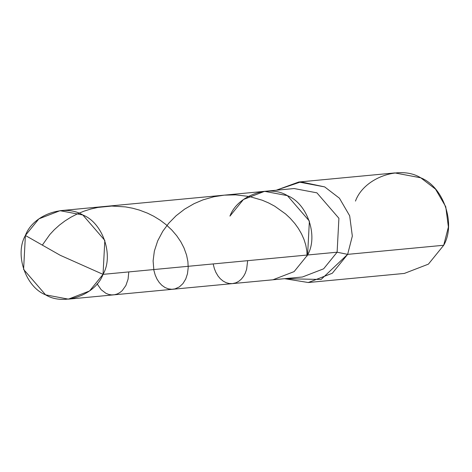 <?xml version="1.0" encoding="UTF-8"?>
<svg xmlns="http://www.w3.org/2000/svg" width="472" height="472" viewBox="0 0 472 472"><rect width="100%" height="100%" fill="white"/><g stroke="black" fill="none" stroke-linecap="round" stroke-linejoin="round"><path stroke-width="0.71" d="M25.394 235.481C32.869 214.854 64.457 203.591 82.836 214.99C102.872 222.825 113.988 255.47 103.038 274.356L60.239 255.293L25.394 235.481C14.449 254.367 25.559 287.011 45.601 294.847C63.974 306.251 95.562 294.982 103.038 274.356L104.831 240.431L82.836 214.99L60.032 210.695L38.875 218.866L25.394 235.481L60.239 255.293L103.038 274.356L89.562 290.97L68.405 299.142L45.601 294.847L23.6 269.406L25.394 235.481M294.103 188.54L316.907 192.836L338.908 218.276L337.114 252.201L338.908 218.276L316.907 192.836L294.103 188.54L264.58 191.337L287.383 195.632L309.384 221.073L307.591 254.998L103.038 274.356L307.591 254.998L309.384 221.073L287.383 195.632L264.58 191.337L243.422 199.503L229.947 216.117C237.422 195.496 269.01 184.227 287.383 195.632C307.425 203.462 318.535 236.112 307.591 254.998L294.109 271.612L272.952 279.778L294.109 271.612L307.591 254.998C318.535 236.112 307.425 203.462 287.383 195.632C269.01 184.227 237.422 195.496 229.947 216.117M337.114 252.201L307.591 254.998L337.114 252.201L323.633 268.816L302.475 276.987L323.633 268.816L337.114 252.201L347.64 254.361L352.33 236.106L349.675 215.804L339.433 198.216L324.677 186.9L298.764 182.015L276.208 190.234L300.9 181.862L324.677 186.9L339.433 198.216L349.675 215.804L352.33 236.106L347.64 254.361L337.114 252.201M298.764 182.015L394.84 172.923L420.753 177.802L435.503 189.119L445.751 206.712L448.4 227.014L443.709 245.263L347.64 254.361L332.323 273.241L308.281 282.522L284.581 278.681L321.078 279.477L347.64 254.361L443.709 245.263C456.153 223.805 443.521 186.705 420.753 177.802C399.873 164.846 363.971 177.649 355.475 201.084M308.281 282.522L404.351 273.43L428.393 264.149L443.709 245.263M42.332 245.115L49.831 234.531L54.368 229.663L59.431 225.109L64.965 220.937L70.93 217.191L77.278 213.928L83.951 211.185L90.878 209.002L98.005 207.409L111.758 206.052L125.493 206.895L132.597 208.217L139.494 210.117L147.553 213.185L153.766 216.259L160.197 220.212L166.067 224.654L171.802 230.017L176.729 235.758L180.8 241.764L183.98 247.894L186.587 255.128L187.897 261.6L188.198 267.718L187.467 273.76L185.744 279.005L182.947 283.589L179.378 286.899L174.964 288.899L171.843 289.301L168.362 288.858L164.97 287.495L161.79 285.236L159.188 282.445L156.952 278.987L155.158 274.922L153.884 270.314L153.105 260.91L154.356 251.092L157.701 240.844L162.799 231.239L168.775 223.197L176.074 215.769L184.57 209.179L194.098 203.656L202.93 199.892L213.81 196.765L224.253 195.154L235.628 194.853L249.24 196.482L262.196 200.205L268.639 202.954L274.716 206.193L285.572 213.94L290.256 218.335L294.829 223.522L298.345 228.389L301.555 233.935L304.033 239.522L305.767 245.051L306.841 250.957L307.083 256.054M128.779 271.919L128.089 279.135L125.888 285.513L122.207 290.658L119.823 292.605L117.221 293.979L114.472 294.746L111.64 294.906L108.796 294.445L106.011 293.372L101.167 289.714L97.096 283.79M247.652 260.668L246.638 269.241L245.251 273.223L243.57 276.332L241.286 279.194L238.655 281.383L235.746 282.858L232.354 283.625L229.197 283.519L226.064 282.657L223.049 281.035L220.259 278.692L218.011 275.99L215.881 272.368L214.359 268.603L213.173 263.937M264.58 191.337L60.032 210.695M302.475 276.987L68.405 299.142"/></g></svg>
